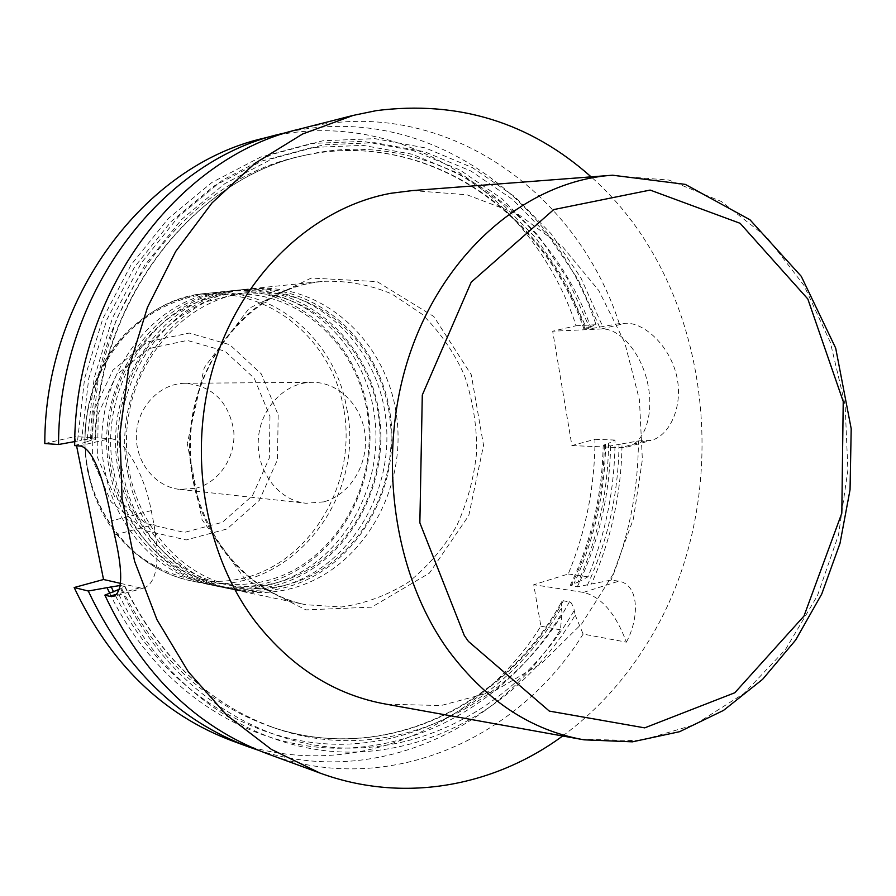 <?xml version="1.0" encoding="UTF-8"?>
<svg xmlns="http://www.w3.org/2000/svg" width="896" height="896" viewBox="0 0 896 896"><rect width="100%" height="100%" fill="white"/><g stroke="black" fill="none" stroke-linecap="round" stroke-linejoin="round"><path stroke-width="0.67" stroke-dasharray="4.48 3.36" d="M195.866 488.275C219.576 482.317 236.376 456.254 233.677 430.282C228.502 401.464 212.363 385.795 185.237 383.275C160.294 383.242 137.67 406.426 136.427 434.011C134.87 461.574 155.03 486.931 179.85 489.418L195.866 488.275M562.666 735.986C595.605 711.704 623.291 681.632 645.725 645.747C737.643 502.342 715.344 286.418 591.125 176.859M412.362 190.579L466.95 194.768L517.966 214.11L562.643 246.814L598.763 290.506L624.725 342.496L639.442 399.896L642.365 459.693L633.405 518.896L612.954 574.515L581.874 623.616L541.509 663.443L493.752 691.454L441.045 705.544L386.31 704.2M563.382 600.712C506.643 705.611 384.485 765.856 271.645 726.992C383.634 765.542 504.896 705.936 561.77 601.574L563.382 600.712L570.942 602.538L573.574 607.107L575.187 615.07C526.411 697.278 440.664 752.562 348.152 752.125C255.942 751.374 162.635 690.334 116.771 589.949M120.366 585.446L125.138 586.69L119.638 589.165M561.77 601.574L561.243 607.992C514.326 688.52 431.29 743.243 341.163 744.274C251.339 744.968 159.79 687.624 113.366 591.427M109.603 593.062C156.352 690.2 248.494 748.362 339.102 748.238C430.013 747.79 514.046 693.392 562.061 612.797L561.243 607.992M257.958 750.109C373.24 787.797 496.72 731.461 560.381 629.832L562.061 612.797M575.187 615.07L583.139 634.077L626.405 642.152C615.664 613.402 601.339 596.814 583.43 592.402L533.736 584.718L540.882 626.192C476.19 729.098 348.611 784.179 232.456 740.97M540.882 626.192L560.381 629.832M583.139 634.077C517.115 740.533 386.747 798.134 267.523 753.827M128.229 474.846C108.674 387.386 172.514 294.011 250.376 288.826C321.563 281.411 386.456 340.491 396.469 415.139C407.277 489.664 362.578 567.918 294.616 587.619C275.05 593.264 255.214 594.059 235.099 590.005C183.96 580.037 139.406 533.49 128.229 474.846M123.189 474.342C134.322 532.65 178.674 578.928 229.6 588.851C249.637 592.894 269.394 592.11 288.87 586.51C356.563 566.933 401.106 489.115 390.32 414.994C380.341 340.76 315.683 282.016 244.787 289.408C167.25 294.571 103.723 387.397 123.189 474.342M284.189 585.603C264.768 591.17 245.078 591.942 225.109 587.922C174.35 578.021 130.166 531.955 119.078 473.928C99.669 387.419 162.96 295.042 240.229 289.878C310.867 282.509 375.346 340.984 385.302 414.882C396.054 488.678 351.658 566.138 284.189 585.603M110.118 473.043C90.866 387.453 153.597 296.05 230.283 290.909C300.395 283.595 364.448 341.454 374.349 414.646C385.045 487.704 340.939 564.39 273.963 583.621C254.688 589.12 235.144 589.882 215.331 585.883C164.954 576.061 121.117 530.454 110.118 473.043M114.139 473.446C125.182 531.126 169.176 576.946 219.722 586.802C239.613 590.811 259.224 590.05 278.555 584.517C345.766 565.174 389.995 488.141 379.277 414.747C369.342 341.242 305.11 283.114 234.752 290.45C157.808 295.59 94.819 387.43 114.139 473.446M105.28 472.562C116.245 529.637 159.891 574.997 210.056 584.786C229.79 588.762 249.256 588.022 268.453 582.557C335.171 563.461 379.109 487.189 368.446 414.512C358.568 341.723 294.75 284.178 224.93 291.469C148.557 296.598 86.117 387.464 105.28 472.562M44.8 443.554L74.704 436.587L76.552 445.76M263.01 138.398C398.686 102.85 533.12 194.331 576.106 325.73L552.686 331.218L571.894 445.581L594.989 439.309C594.854 486.181 585.95 531.07 568.277 573.989L533.736 584.718M120.59 583.397L139.832 587.798L144.446 587.832C156.845 582.232 160.026 561.165 154.011 524.608L151.245 510.608C144.133 472.976 123.973 438.446 110.085 438.637L74.704 436.587M626.405 642.152C640.002 616.414 638.77 584.427 618.778 581.168L611.106 580.082L577.259 586.858L570.259 585.334L578.099 582.12C597.856 538.294 608.014 492.027 608.586 443.341L603.176 445.301L610.59 445.883L622.014 443.878C621.432 493.058 611.206 539.784 591.326 584.069M622.014 443.878L638.422 440.933C638.254 489.328 629.149 535.718 611.106 580.082M638.422 440.933L650.966 440.44C669.648 435.96 683.67 406.168 676.637 375.816C669.637 345.475 643.866 322.101 625.296 323.288L619.259 323.59L591.203 328.619L583.867 328.821L589.378 327.208L567.594 278.869L538.238 235.547L502.029 198.778L459.917 169.982L413.09 150.483L363.048 141.366L311.506 143.461L260.434 157.17L211.915 182.459L168.123 218.702L131.141 264.723L102.816 318.718L84.616 378.392L77.515 441.078L81.581 440.126L88.738 378.493L106.77 319.827L134.714 266.773L171.136 221.547L214.234 185.898L261.968 161.011L312.245 147.482L362.981 145.365L412.272 154.246L458.427 173.365L499.979 201.622L535.73 237.754L564.76 280.358L586.354 327.925M299.197 129.17C438.458 92.747 575.568 187.858 619.259 323.59M578.099 582.12L588.045 576.8C605.898 533.21 614.891 487.637 615.037 440.059L608.586 443.341M594.989 439.309L615.037 440.059M588.045 576.8L568.277 573.989M571.894 445.581L620.894 447.675L627.144 447.048C644.672 442.938 654.438 413.93 647.651 383.197C641.077 352.43 619.606 327.824 601.362 328.978L552.686 331.218M74.67 445.626L86.968 441.683L94.147 378.258L112.515 317.878L141.109 263.256L178.427 216.731L222.589 180.085L271.51 154.549L322.986 140.728L374.92 138.656L425.331 147.907L472.472 167.653L514.864 196.773L551.298 233.957L580.821 277.726L602.728 326.57M86.968 441.683L95.099 439.006L90.642 438.749L81.581 440.126M589.378 327.208L596.019 324.733C553.594 194.701 423.819 102.435 289.442 131.869M74.749 441.582L77.515 441.078M596.019 324.733L576.106 325.73M323.602 501.894L306.006 503.261C278.723 500.539 256.514 471.699 258.283 440.216C259.706 408.71 284.715 382.256 312.133 382.312C338.968 382.01 362.544 406.224 365.176 435.781C368.077 465.315 349.642 495.006 323.602 501.894M269.965 416.304L269.315 458.035L252.437 495.734L222.32 522.312L184.397 532.414L145.947 523.555L114.778 496.944L97.574 457.688L98.19 413.918L116.502 374.886L148.467 348.701L187.242 340.424L224.907 351.154L254.262 378.28L269.965 416.304M120.814 588.829C166.466 688.072 259.146 748.059 350.47 748.126C442.109 747.891 526.747 692.283 574.358 610.21M124.645 586.432C159.858 658.246 210.582 705.678 276.797 728.739C390.051 767.738 512.59 707.112 569.498 601.709M125.037 586.477C160.25 658.403 210.84 705.824 276.797 728.739L271.645 726.992C205.845 704.088 155.4 657.048 120.31 585.872M580.742 739.245L640.55 740.667L694.893 724.629L744.027 693.448L785.501 649.533L817.454 595.638L838.533 534.811L847.885 470.154L845.118 404.891L830.312 342.238L803.97 285.398L767.144 237.507L721.414 201.533L668.976 180.085L609.538 175.448M278.174 414.87L277.469 459.749L259.358 500.326L226.979 528.987L186.178 539.941L144.738 530.477L111.093 501.827L92.501 459.48L93.15 412.216L112.941 370.104L147.448 341.902L189.246 333.054L229.79 344.702L261.318 373.946L278.174 414.87M343.627 408.262C330.971 335.866 262.618 282.251 192.909 296.408C163.05 303.688 137.491 319.883 116.222 345.016C90.35 379.747 79.576 426.429 87.517 470.456C95.547 503.642 111.395 531.026 135.083 552.63C167.462 578.614 208.779 587.294 246.826 577.405C314.003 558.443 357.224 480.469 343.627 408.262M346.662 408.094C367.237 502.701 282.733 602.269 191.486 580.922C142.061 571.267 99.098 526.792 88.301 470.882C69.418 387.52 130.816 298.514 206.069 293.429C272.72 285.6 335.261 339.248 346.662 408.094M193.245 481.298C204.994 544.41 252.034 594.272 305.827 604.733L341.533 606.973C365.322 603.534 387.587 595.28 408.341 582.221C427.65 566.742 443.778 547.926 456.725 525.784C467.488 502.264 474.152 477.434 476.717 451.282C476.818 425.006 472.696 399.627 464.363 375.144C453.723 351.803 439.589 331.453 421.938 314.104L391.877 293.966C369.622 284.637 346.416 280.426 322.224 281.355L309.803 283.27C232.893 296.352 174.037 392.538 193.245 481.298M311.237 278.051L249.155 308.28L204.333 367.472L187.275 443.531L202.059 519.658L244.978 579.13L305.928 609.896L371.683 607.141L429.363 573.149L468.787 515.558L483.549 445.301L471.274 374.763L433.787 316.49L377.104 281.613L311.237 278.051M139.832 587.798L117.264 594.082M114.531 534.946L154.011 524.608M151.245 510.608L111.698 520.811M587.328 585.334C607.757 541.038 618.318 494.166 619.024 444.707M577.259 586.858C598.573 542.685 609.683 495.69 610.59 445.883M604.341 445.626C603.445 495.197 592.368 541.968 571.11 585.939M605.606 444.158C604.912 493.125 594.418 539.526 574.123 583.363M644.504 441.157L620.894 447.675M601.362 328.978L625.296 323.288M583.43 592.402L618.778 581.168M599.682 327.298L577.965 279.227L548.766 236.174L512.792 199.651L470.971 171.058L424.502 151.715L374.853 142.688L323.725 144.794L273.056 158.435L224.93 183.579L181.451 219.598L144.704 265.339L116.502 319.01L98.302 378.347L91.078 440.709M591.203 328.619C549.954 208.746 428.96 126.112 305.894 155.064C194.141 177.722 97.485 300.462 95.099 439.006M90.642 438.749C93.005 300.955 189.235 178.853 300.586 156.274C423.203 127.422 543.85 209.597 584.998 328.91M79.139 445.939L110.085 438.637M224.93 291.469L206.069 293.429C180.029 296.296 156.509 306.634 135.486 324.453C73.158 375.234 67.536 486.102 124.41 542.92C143.517 562.778 165.872 575.445 191.486 580.922L210.056 584.786M235.099 590.005L305.827 604.733C241.573 592.054 189.258 522.502 190.344 444.158C190.96 365.826 245.034 295.859 309.904 283.259L322.224 281.355L250.376 288.826M225.109 587.922L229.6 588.851M240.229 289.878L244.787 289.408M215.331 585.883L219.722 586.802M230.283 290.909L234.752 290.45M144.446 587.832L113.68 596.4M233.61 586.107C172.01 574.269 122.674 506.99 126.661 433.53C130.122 360.046 186.021 298.099 248.494 292.544C317.139 285.6 379.96 342.966 389.614 415.89C400.008 488.69 356.182 564.85 290.461 583.766C271.768 589.131 252.818 589.915 233.61 586.107M223.664 584.08C168.011 573.138 121.554 517.294 117.622 451.338C116.402 412.675 126.358 378.056 147.47 347.458C162.736 328.709 181.53 313.667 203.874 302.344L238.403 293.552C306.544 286.664 368.95 343.437 378.549 415.632C388.886 487.715 345.363 563.102 280.112 581.784C261.554 587.093 242.738 587.854 223.664 584.08M213.931 582.086C153.227 570.394 104.686 504.504 108.595 432.611C111.989 360.696 166.936 300.037 228.514 294.549C296.162 287.706 358.154 343.896 367.707 415.386C377.989 486.763 334.768 561.389 269.976 579.846C251.541 585.088 232.859 585.838 213.931 582.086M570.259 585.334C591.382 541.352 602.358 494.592 603.176 445.043M627.144 447.048L650.966 440.462M95.57 439.432C97.81 300.373 194.678 177.509 305.894 155.064L300.586 156.274C422.733 127.546 542.898 209.63 583.957 329.067M179.85 489.418L306.006 503.261M185.237 383.275L312.133 382.312"/><path stroke-width="1.34" d="M591.125 176.859C529.872 122.36 458.27 100.285 376.342 110.622L353.226 115.394L302.602 133.997L254.923 163.374L212.027 202.899L175.672 251.451L147.437 307.418L128.587 368.794L119.997 433.238L122.024 498.221L134.568 561.187L156.99 619.73L188.25 671.698L226.934 715.355L271.387 749.403L319.872 773.024C403.099 803.622 493.595 786.766 562.666 735.986M580.742 739.245L386.31 704.2C335.373 695.139 291.883 667.811 255.842 622.205C203.291 553.526 186.525 449.008 215.387 360.237C244.339 271.443 315.034 207.021 390.992 193.267L412.362 190.579L609.538 175.448M119.638 589.165L104.866 595.123C141.971 674.117 196.19 727.026 267.523 753.827L319.872 773.024M120.366 585.446L107.072 587.653L109.603 593.062M107.072 587.653L88.29 591.024C124.835 668.494 178.27 720.451 248.606 746.894L257.958 750.109M248.606 746.894L232.456 740.97C162.971 714.851 110.208 663.701 74.166 587.53L88.29 591.024M76.552 445.76L103.544 579.499L74.166 587.53M58.554 444.506L44.8 443.554C44.498 297.45 144.738 165.502 263.01 138.398L279.686 134.142C159.97 161.538 58.262 295.77 58.554 444.506L74.749 441.582M117.264 594.082L109.446 596.254L104.866 595.123M103.544 579.499L120.59 583.397M109.446 596.254L113.669 596.378C122.73 591.808 123.021 571.334 114.531 534.946L111.698 520.811C104.888 482.294 92.882 446.186 79.139 445.939L74.67 445.626C74.424 293.798 177.834 156.89 299.197 129.17L353.226 115.394M289.442 131.869L279.686 134.142M113.366 591.427L111.07 586.544M464.296 635.499L468.395 641.39L549.326 711.099L644.706 727.866L734.821 692.754L803.97 616.09L841.814 513.195L843.226 401.486L807.822 298.973L740.118 223.306L650.138 190.075L553.762 209.574L471.195 282.206L422.296 395.013L419.854 522.805L464.296 635.499M448.728 650.899C486.192 700.862 531.294 730.498 584.013 739.827L632.43 741.832L679.594 731.696L723.542 710.394L762.664 679.291L795.715 639.957L821.733 594.048L840 543.379L850.046 489.754L851.2 428.725L835.688 348.118L801.27 276.326L749.963 219.755L685.283 184.386L612.64 175.213C530.174 180.499 447.978 247.43 411.802 348.219C375.626 448.907 391.384 572.074 448.728 650.899"/></g></svg>
